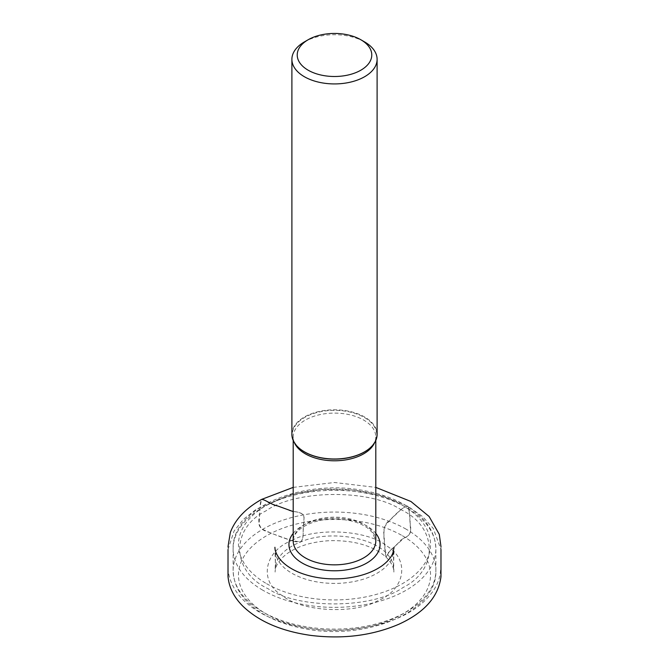 <?xml version="1.0" encoding="UTF-8"?>
<svg xmlns="http://www.w3.org/2000/svg" width="669" height="669" viewBox="0 0 669 669"><rect width="100%" height="100%" fill="white"/><g stroke="black" fill="none" stroke-linecap="round" stroke-linejoin="round"><path stroke-width="0.5" stroke-dasharray="3.35 2.51" d="M291.893 434.398A42.607 24.602 180 0 1 318.193 411.669A42.607 24.602 180 0 1 364.63 417.004A42.607 24.602 180 0 1 377.107 434.398M304.37 41.93A42.607 24.602 180 0 1 364.63 41.93M293.198 511.576C297.103 511.618 300.548 512.713 303.534 514.862C304.228 518.149 304.27 521.427 303.642 524.705C302.313 530.274 304.713 537.826 300.59 541.982L291.567 540.594L272.977 533.879C267.357 531.203 261.186 531.311 259.028 524.546L260.141 507.955C259.998 504.459 260.517 501.591 261.704 499.367C263.929 499.484 266.262 500.588 268.704 502.67L287.244 509.427C291.893 512.922 301.083 510.255 304.136 516.267L303.057 532.833C303.35 536.204 302.714 539.164 301.159 541.698C298.14 542.25 294.945 541.882 291.567 540.594C315.509 526.98 367.858 529.94 386.766 545.979C410.34 559.802 405.213 590.016 377.433 600.938C353.491 614.552 301.15 611.583 282.234 595.552C258.66 581.729 263.795 551.507 291.567 540.594C280.704 537.065 270.736 533.176 261.671 528.92C258.836 524.948 258.125 520.666 259.555 516.083C259.564 509.845 260.283 504.275 261.704 499.367M400.907 509.644L390.06 520.014C386.339 522.313 384.215 526.244 383.68 531.805L385.837 556.867C386.715 556.416 387.594 554.952 388.472 552.485L399.226 542.091C401.35 537.767 408.516 538.353 410.632 531.571L409.537 514.971C409.687 511.476 409.16 508.607 407.965 506.374C405.723 506.483 403.374 507.579 400.907 509.644C437.76 526.846 438.923 569.67 403.006 587.533C373.202 608.807 299.026 609.476 268.093 588.737C231.231 571.535 230.086 528.711 265.994 510.848C295.798 489.574 369.982 488.905 400.907 509.644C394.083 515.406 388.63 521.193 384.533 526.996C382.835 536.831 385.035 548.906 385.846 556.876C387.167 555.788 389.667 549.91 393.581 547.518L404.327 537.834C410.958 536.739 411.376 528.318 410.122 523.091C410.114 516.869 409.403 511.3 407.981 506.383C405.74 506.475 403.382 507.562 400.907 509.644M293.198 533.369A45.567 26.308 180 0 1 334.5 518.174A45.567 26.308 180 0 1 375.802 533.369M266.588 583.686A96.043 55.452 0 0 0 427.265 558.832A96.043 55.452 0 0 0 309.647 490.921A96.043 55.452 0 0 0 266.588 583.686M262.817 590.217A101.37 58.529 180 0 1 233.13 548.831A101.37 58.529 180 0 1 295.706 494.759A101.37 58.529 180 0 1 406.183 507.445A101.37 58.529 180 0 1 435.87 548.831A101.37 58.529 180 0 1 373.294 602.903A101.37 58.529 180 0 1 262.817 590.217M406.183 529.204A101.37 58.529 0 0 0 295.706 516.518A101.37 58.529 0 0 0 233.13 570.59A101.37 58.529 0 0 0 334.5 629.111A101.37 58.529 0 0 0 435.87 570.59A101.37 58.529 0 0 0 406.183 529.204M402.412 535.727A96.043 55.452 180 0 1 359.353 628.5A96.043 55.452 180 0 1 241.735 560.589A96.043 55.452 180 0 1 402.412 535.727M369.112 448.748A42.264 24.402 0 0 0 364.388 417.489A42.264 24.402 0 0 0 307.322 416.051A42.264 24.402 0 0 0 299.888 448.748M375.802 541.004A41.302 23.841 0 0 0 363.702 524.136A41.302 23.841 0 0 0 318.695 518.968A41.302 23.841 0 0 0 293.198 541.004C293.072 536.638 295.823 532.307 301.451 528C314.714 519.47 331.088 517.053 350.556 520.75C357.514 522.405 363.225 524.856 367.691 528.1L372.692 532.833L375.802 541.004M294.485 442.853A41.302 23.841 180 0 1 293.198 436.941A41.302 23.841 180 0 1 318.695 414.914A41.302 23.841 180 0 1 363.702 420.082A41.302 23.841 180 0 1 375.802 436.941A41.302 23.841 180 0 1 374.515 442.853M233.13 548.831L233.13 570.59C233.732 587.399 243.182 601.523 261.487 612.955C273.295 620.188 287.235 625.356 303.291 628.459C364.655 641.412 437.442 612.352 435.87 570.59L435.87 548.831C435.268 532.014 425.819 517.898 407.521 506.466C395.705 499.233 381.773 494.065 365.709 490.962C304.345 478.009 231.558 507.069 233.13 548.831M300.03 448.857C294.77 443.723 292.495 439.75 293.198 436.941L293.198 440.445M368.97 448.857C374.172 443.831 376.455 439.859 375.802 436.941L375.802 440.445M385.846 556.876C391.223 562.203 393.899 567.27 393.874 572.079L393.372 551.105L392.594 556.407C391.256 560.789 388.095 565.037 383.103 569.16C372.742 577.238 358.684 581.93 340.939 583.243C322.098 584.154 305.909 580.918 292.361 573.525C286.382 570.088 281.975 566.242 279.14 561.985C276.64 558.046 275.461 554.417 275.628 551.114L275.126 572.07C275.11 569.394 275.896 562.445 286.583 554.024C297.596 546.071 312.139 541.614 330.202 540.652C354.344 540.276 372.892 545.687 385.846 556.876M228.02 549.542L234.05 531.069L243.416 519.328L256.478 509.101L291.366 494.441L321.488 489.549L352.73 490.009L382.4 495.771L407.981 506.383L422.591 516.56L433.311 528.493L440.98 549.533M293.198 487.383L334.5 482.5L375.802 487.392M440.996 546.707L440.879 566.702L440.177 574.345C438.847 580.909 436.096 587.006 431.931 592.65C415.508 614.251 386.172 626.711 343.941 630.022C302.814 632.096 264.84 620.012 245.782 602.217C235.045 593.328 227.87 578.459 228.121 567.521L228.004 546.698M274.926 547.292L275.536 568.324C275.36 564.695 276.749 560.764 279.701 556.516C284.016 550.687 290.982 545.837 300.59 541.982C325.544 530.76 370.718 535.409 387.175 554.007C391.608 559.092 393.698 563.875 393.464 568.341L394.074 547.367"/><path stroke-width="1" d="M364.63 41.93L360.859 39.755L364.63 41.93A42.607 24.602 180 0 1 377.107 59.324L377.107 434.398A42.607 24.602 180 0 1 369.255 448.631A42.607 24.602 180 0 1 304.37 451.792A42.607 24.602 180 0 1 299.745 448.631A42.607 24.602 180 0 1 291.893 434.398L291.893 59.324A42.607 24.602 180 0 1 304.37 41.93L308.141 39.755A37.28 21.525 180 0 1 360.859 39.755L360.859 39.755A37.28 21.525 180 0 1 360.859 70.195A37.28 21.525 180 0 1 308.141 70.195A37.28 21.525 180 0 1 308.141 39.755M377.107 59.324A42.607 24.602 180 0 1 334.5 83.926A42.607 24.602 180 0 1 291.893 59.324M375.802 533.369A45.567 26.308 180 0 1 360.633 566.033A45.567 26.308 180 0 1 302.279 563.081A45.567 26.308 180 0 1 293.198 533.369M299.888 448.748A42.264 24.402 0 0 0 300.03 448.857A42.264 24.402 0 0 0 304.612 451.993A42.264 24.402 0 0 0 368.97 448.857A42.264 24.402 0 0 0 369.112 448.748M293.198 440.445L293.198 541.004A41.302 23.841 0 0 0 305.298 557.862A41.302 23.841 0 0 0 350.305 563.03A41.302 23.841 0 0 0 375.802 541.004L375.802 440.445M374.515 442.853A41.302 23.841 180 0 1 334.5 460.79A41.302 23.841 180 0 1 294.485 442.853M228.004 546.698L230.303 532.574C235.212 519.361 245.682 508.298 261.704 499.367C265.869 499.852 271.405 504.777 277.535 505.906L293.198 511.576M440.98 549.533L440.963 576.695C438.454 596.731 424.43 612.578 398.883 624.236C372.416 635.567 343.155 639.305 311.102 635.441C281.666 631.31 258.928 621.568 242.889 606.206C233.907 597.241 228.949 587.323 228.012 576.452L228.02 549.542M261.704 499.367L293.198 487.383M375.802 487.392L410.917 501.474L429.088 516.468L439.274 534.33L440.996 546.707M394.074 547.367L392.879 552.97C391.214 557.361 387.652 561.584 382.208 565.656C372.382 572.589 359.671 576.862 344.058 578.476C327.049 579.864 311.67 577.673 297.906 571.903C290.012 568.391 284.049 564.176 280.027 559.267C276.623 554.936 274.926 550.947 274.926 547.292"/></g></svg>
